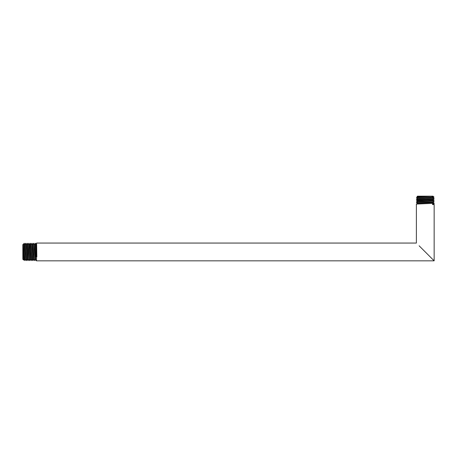 <?xml version="1.0" encoding="UTF-8"?>
<svg xmlns="http://www.w3.org/2000/svg" width="457" height="457" viewBox="0 0 457 457"><rect width="100%" height="100%" fill="white"/><g stroke="black" fill="none" stroke-linecap="round" stroke-linejoin="round"><path stroke-width="0.69" d="M35.897 244.301L35.246 243.29C35.526 242.97 35.806 251.407 36.092 256.754L36.52 256.754L36.52 260.827L434.15 260.827L419.115 245.792M434.15 260.827L434.15 204.496L432.539 204.565L432.539 203.953L434.15 203.713L434.15 203.296L416.378 204.073L416.378 243.055L36.611 243.055L36.84 256.88L36.429 256.491C36.177 248.037 35.92 239.348 35.657 247.643M432.539 204.205L434.15 203.713M434.127 203.279L432.888 202.56L417.641 203.342L416.378 204.073M433.91 260.587L431.414 258.091M434.144 204.496L432.539 204.268M416.378 202.514L416.378 202.577C415.83 202.314 434.698 202.051 434.15 201.794L434.15 201.731C434.698 201.994 415.83 202.251 416.378 202.514L417.641 201.777L432.899 200.954L417.629 201.731L416.378 201.011L434.15 200.172C434.698 200.434 415.83 200.692 416.378 200.954L416.401 201.029M417.641 200.183L416.39 199.463C415.83 199.189 434.698 198.932 434.15 198.669L416.401 199.469M432.888 199.406L417.629 200.172L432.899 199.452L434.139 198.681M434.139 201.805L432.888 202.525L417.629 203.296L416.39 202.588M432.888 200.966L434.15 200.235M434.15 198.612L432.888 197.875L417.641 198.658L416.378 199.389M430.945 197.264L416.39 197.818L430.945 197.264L433.636 196.75L432.888 196.316M432.899 196.27L417.641 197.098L431.471 196.173M416.378 197.892L417.641 198.624L432.888 197.841L434.047 197.173L432.425 197.264M417.475 196.173L416.978 196.681L433.059 196.173L417.475 196.173M433.636 196.75L434.047 197.173M417.641 200.217L416.378 200.954M434.127 200.155L432.888 199.441M23.684 260.102L22.85 259.285L22.85 244.604L23.181 244.272L23.353 244.552L24.181 259.348M24.13 259.33L23.678 260.107L23.181 244.272M25.695 259.33L24.958 260.593C24.689 261.113 24.427 242.13 24.164 243.307L24.912 244.552L25.746 259.348M24.164 243.398L24.901 260.593L24.17 259.336M24.067 243.387L23.387 244.552L24.17 259.33M27.254 259.33L26.517 260.593L25.683 243.29C25.946 242.753 26.203 261.13 26.466 260.593L25.729 259.33L24.895 244.541M26.512 244.552L27.243 243.29C27.506 242.753 27.768 261.13 28.026 260.593L27.289 259.33L26.523 244.541L25.741 243.29M26.472 244.552L27.306 259.348M30.379 259.33L29.642 260.593C29.379 261.13 29.122 242.753 28.86 243.29L28.02 244.541L28.865 259.348M31.939 259.33L31.202 260.593L30.368 243.29C30.63 242.753 30.887 261.13 31.15 260.593L30.413 259.33L29.648 244.541L30.43 259.342M29.596 244.552L28.86 243.29M28.814 259.33L28.083 260.593C27.82 261.13 27.557 242.753 27.3 243.29L27.243 243.29M28.808 243.29C29.065 242.753 29.328 261.13 29.591 260.593L28.854 259.33L28.088 244.541M33.498 259.33L32.767 260.593C32.504 261.13 32.247 242.753 31.984 243.29L32.71 260.593L31.973 259.33L31.145 244.541L31.99 259.342M31.156 244.552L30.425 243.29M31.996 243.301L32.721 244.552L33.55 259.342M35.246 243.29L34.269 244.541L35.115 259.342M35.063 259.33L34.326 260.593C34.064 261.13 33.807 242.753 33.544 243.29L33.492 243.29C33.749 242.753 34.012 261.13 34.275 260.593L33.538 259.33L32.704 244.541M34.281 244.552L33.544 243.29M32.755 244.552L33.492 243.29M35.595 247.643C35.852 239.348 36.109 248.037 36.366 256.491L36.429 256.491M36.52 260.593L35.835 260.593C35.572 261.13 35.315 242.753 35.052 243.29M34.332 244.541L35.098 259.33L35.835 260.593M31.196 244.552L31.933 243.29M36.52 243.929L36.52 243.29M36.52 256.88L36.84 256.88M416.39 197.818L417.641 197.093M416.978 196.681L417.641 197.064M434.139 201.72L432.888 201M25.672 243.301L24.946 244.552M28.037 244.552L27.311 243.301M35.886 244.312L36.474 243.295M30.356 243.301L29.631 244.552"/></g></svg>
